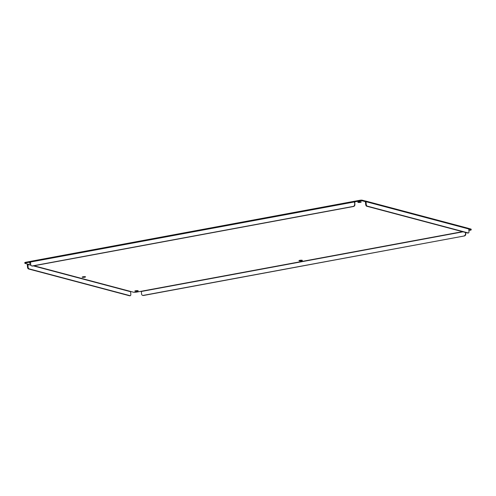 <?xml version="1.0" encoding="UTF-8"?>
<svg xmlns="http://www.w3.org/2000/svg" width="496" height="496" viewBox="0 0 496 496"><rect width="100%" height="100%" fill="white"/><g stroke="black" fill="none" stroke-linecap="round" stroke-linejoin="round"><path stroke-width="0.74" d="M137.987 290.718A1.711 0.329 -4.5 0 1 138.21 290.861A1.711 0.329 -4.5 0 1 136.952 291.282A1.711 0.329 -4.5 0 1 135.017 291.27A1.711 0.329 -4.5 0 1 134.794 291.133A1.711 0.329 -4.5 0 1 136.059 290.712A1.711 0.329 -4.5 0 1 137.987 290.718M136.059 290.712A1.711 0.329 175.5 0 0 136.902 290.644M302.157 260.264A1.711 0.329 -4.5 0 1 302.38 260.406A1.711 0.329 -4.5 0 1 301.122 260.828A1.711 0.329 -4.5 0 1 299.187 260.815A1.711 0.329 -4.5 0 1 298.964 260.673A1.711 0.329 -4.5 0 1 300.223 260.257A1.711 0.329 -4.5 0 1 302.157 260.264M300.223 260.257A1.711 0.329 175.5 0 0 301.066 260.189M85.343 276.737A1.711 0.329 -4.5 0 1 85.566 276.873A1.711 0.329 -4.5 0 1 84.308 277.295A1.711 0.329 -4.5 0 1 82.373 277.289A1.711 0.329 -4.5 0 1 82.15 277.146A1.711 0.329 -4.5 0 1 83.409 276.725A1.711 0.329 -4.5 0 1 85.343 276.737M83.409 276.725A1.711 0.329 175.5 0 0 84.258 276.656M30.628 263.382A1.711 0.329 -4.5 0 1 29.729 263.302A1.711 0.329 -4.5 0 1 29.506 263.159A1.711 0.329 -4.5 0 1 30.578 262.768M361.032 201.835A1.711 0.329 -4.5 0 1 361.255 201.977A1.711 0.329 -4.5 0 1 359.991 202.399A1.711 0.329 -4.5 0 1 358.062 202.387A1.711 0.329 -4.5 0 1 357.839 202.244A1.711 0.329 -4.5 0 1 359.098 201.829A1.711 0.329 -4.5 0 1 361.032 201.835M359.098 201.829A1.711 0.329 175.5 0 0 359.941 201.76M30.516 262.012L25.718 262.905A1.711 0.329 175.5 0 0 24.85 263.264A1.711 0.329 175.5 0 0 25.073 263.407L28.024 264.188L28.061 266.935A1.711 0.806 79.5 0 0 29.035 268.838L130.101 295.684A1.711 0.806 79.5 0 0 130.287 295.697A1.711 0.806 79.5 0 0 130.814 294.233L130.615 291.722L33.387 265.893M34.001 265.775L133.734 292.268A1.711 0.329 175.5 0 0 136.059 292.218L141.267 291.251L141.583 293.992A1.711 1.476 104.9 0 0 143.201 295.393L464.405 235.947A1.711 1.476 -75.1 0 0 465.763 233.994L465.322 232.419M468.9 230.466L470.332 230.206A1.711 0.329 175.5 0 0 471.2 229.846A1.711 0.329 175.5 0 0 470.977 229.704L468.794 229.121M362.316 200.837L362.266 200.198L365.223 200.985L365.273 201.624L362.316 200.837A1.711 0.329 175.5 0 0 359.991 200.892L354.758 201.853L354.894 204.544A1.711 1.476 104.9 0 1 353.543 206.497L32.655 266.03A1.711 1.476 104.9 0 1 31.924 265.955M25.718 262.905L25.668 262.266A1.711 0.329 175.5 0 0 24.8 262.626L24.85 263.264M25.668 262.266L30.702 261.336M354.739 201.866L354.733 201.221L359.941 200.254L359.991 200.892M362.266 200.198A1.711 0.329 175.5 0 0 359.941 200.254M365.403 201.655L365.664 204.302A1.711 0.806 -100.5 0 0 366.637 206.206L367.201 206.1A1.711 0.806 -100.5 0 1 366.228 204.197L365.664 204.302M468.515 228.427L470.927 229.065L470.977 229.704M471.2 229.846L471.15 229.208A1.711 0.329 175.5 0 0 470.927 229.065M354.559 201.252L30.876 261.299A0.856 0.403 79.5 0 0 30.783 261.299A0.856 0.403 79.5 0 0 30.516 262.031L30.715 264.542A1.711 1.476 104.9 0 0 31.763 265.924L32.085 266.005M354.894 204.544L354.373 201.946A0.856 0.403 -100.5 0 1 354.64 201.215A0.856 0.403 -100.5 0 1 354.733 201.221M365.223 200.985A0.856 0.738 104.9 0 1 366.029 201.686L366.228 204.197M468.05 232.99A1.711 0.806 -100.5 0 1 467.889 233.064A1.711 0.806 -100.5 0 1 467.703 233.052L366.637 206.206M367.201 206.1L468.274 232.946A1.711 0.806 -100.5 0 0 468.453 232.959A1.711 0.806 -100.5 0 0 468.98 231.496L468.782 228.985A0.856 0.738 -75.1 0 0 468.261 228.29L365.509 200.998M465.645 232.506L465.763 233.994M465.44 233.914A1.711 1.476 104.9 0 1 464.089 235.86M28.061 266.935L27.497 267.04L27.299 264.529A0.856 0.738 104.9 0 1 27.398 264.021M354.572 204.457A1.711 1.476 104.9 0 1 353.22 206.41L32.333 265.943A1.711 1.476 104.9 0 1 31.763 265.924M464.405 235.947L143.524 295.48A1.711 1.476 104.9 0 1 142.792 295.405M27.497 267.04A1.711 0.806 79.5 0 0 28.47 268.944L129.537 295.79A1.711 0.806 79.5 0 0 129.723 295.802A1.711 0.806 79.5 0 0 129.884 295.728M28.024 264.188L30.789 264.926M141.267 291.251L462.47 231.663M463.022 231.812L141.385 291.481M30.919 265.236L27.863 264.424M30.516 262.031L354.373 201.946M366.029 201.686L468.782 228.985M32.655 266.03L32.333 265.943M353.22 206.41L353.543 206.497M468.274 232.946L467.703 233.052M143.524 295.48L143.201 295.393M130.101 295.684L129.537 295.79M28.47 268.944L29.035 268.838M354.64 201.215L30.783 261.299M468.453 232.959L467.889 233.064M142.947 295.461L142.631 295.374M129.723 295.802L130.287 295.697"/></g></svg>
